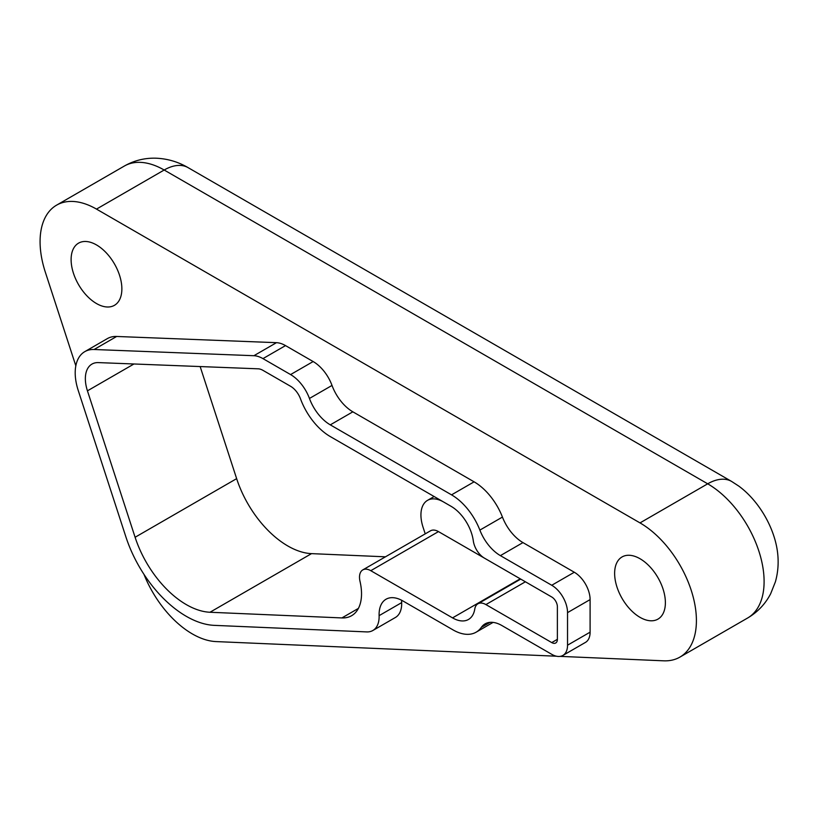 <?xml version="1.0" encoding="UTF-8"?>
<svg xmlns="http://www.w3.org/2000/svg" width="819" height="819" viewBox="0 0 819 819"><rect width="100%" height="100%" fill="white"/><g stroke="black" fill="none" stroke-linecap="round" stroke-linejoin="round"><path stroke-width="1.23" d="M425.225 533.855L423.044 527.19A31.91 18.427 60 0 1 427.538 500.348A31.91 18.427 60 0 1 443.488 501.934L451.279 506.429M485.913 604.586L551.74 642.587A7.975 4.607 -120 0 0 555.722 642.987A7.975 4.607 -120 0 0 557.381 639.332L557.381 606.766A7.975 4.607 -120 0 0 551.74 597L484.438 558.138A15.95 9.214 60 0 1 473.31 540.857A31.91 18.427 -120 0 0 451.064 506.306L330.292 436.578A47.86 27.631 60 0 1 300.512 398.863A15.95 9.214 -120 0 0 290.581 386.292L262.96 370.352A15.95 9.214 -120 0 0 258.19 368.816L98.382 362.602A31.91 18.427 -120 0 0 91.963 364.086A31.91 18.427 -120 0 0 87.438 390.837L135.104 537.264A79.771 46.059 -120 0 0 209.981 612.254L341.892 617.925A47.86 27.631 -120 0 0 351.607 615.704A47.86 27.631 -120 0 0 360.012 581.347A15.95 9.214 60 0 1 362.807 569.891A15.95 9.214 60 0 1 370.782 570.689L452.538 617.884A31.91 18.427 -120 0 0 468.488 619.461A31.91 18.427 -120 0 0 474.785 609.019A15.95 9.214 60 0 1 477.927 603.798A15.95 9.214 60 0 1 485.913 604.586L525.399 581.787M520.434 578.92A31.91 18.427 60 0 1 520.229 578.808L438.472 531.603A15.95 9.214 -120 0 0 430.497 530.814L362.807 569.891M777.692 553.664A63.821 36.845 -120 0 0 738.605 485.974L731.633 481.449A47.86 27.631 -60 0 0 707.698 483.814A79.771 46.059 60 0 1 759.807 554.115A79.771 46.059 60 0 1 747.583 618.038C757.585 612.151 765.274 604.064 770.648 593.785L775.409 581.797C777.968 572.594 778.726 563.226 777.692 553.664M75.829 365.847L45.291 272.031A79.771 46.059 60 0 1 56.603 205.149A79.771 46.059 60 0 1 96.488 209.101L640.008 522.901A79.771 46.059 60 0 1 692.116 593.191A79.771 46.059 60 0 1 679.893 657.114A79.771 46.059 60 0 1 663.697 660.82L560.135 656.377M556.5 656.214L216.042 641.584A79.771 46.059 60 0 1 143.98 574.375M665.386 602.692A35.903 20.731 60 0 1 657.954 619.123A35.903 20.731 60 0 1 622.061 598.392A35.903 20.731 60 0 1 622.061 556.94A35.903 20.731 60 0 1 649.723 566.564A35.903 20.731 60 0 1 665.386 602.692M121.867 288.892A35.903 20.731 60 0 1 114.435 305.323A35.903 20.731 60 0 1 78.542 284.602A35.903 20.731 60 0 1 78.542 243.151A35.903 20.731 60 0 1 106.204 252.764A35.903 20.731 60 0 1 121.867 288.892M200.153 366.554L236.64 478.644A79.771 46.059 -120 0 0 311.517 553.634L385.462 556.818M502.436 517.076A33.507 19.349 -120 0 0 522.952 542.598L574.303 572.246A22.338 12.899 60 0 1 590.1 599.6L590.1 632.166A22.338 12.899 60 0 1 585.472 642.393L562.909 655.425A22.338 12.899 60 0 1 551.74 654.32L501.863 625.521A33.507 19.349 60 0 0 485.104 623.863A33.507 19.349 60 0 0 481.347 627.354A46.273 26.71 60 0 1 476.146 632.176A46.273 26.71 60 0 1 453.009 629.883L402.784 600.89A33.507 19.349 60 0 0 386.036 599.232A33.507 19.349 60 0 0 379.115 615.642A30.313 17.506 60 0 1 372.85 630.507A30.313 17.506 60 0 1 366.697 631.91L214.25 625.358A94.134 54.351 60 0 1 125.891 536.875L78.225 390.438A46.273 26.71 60 0 1 84.787 351.648A46.273 26.71 60 0 1 94.093 349.498L253.9 355.712A30.313 17.506 60 0 1 262.96 358.62L290.581 374.57A30.313 17.506 60 0 1 309.449 398.454L332.012 385.432A33.507 19.349 -120 0 0 352.856 411.824L474.099 481.828A46.273 26.71 60 0 1 502.436 517.076L479.873 530.098A33.507 19.349 60 0 0 500.389 555.63L551.74 585.268A22.338 12.899 60 0 1 567.536 612.632L567.536 645.198A22.338 12.899 60 0 1 562.909 655.425M401.679 600.276A33.507 19.349 -120 0 0 401.679 602.62A30.313 17.506 60 0 1 395.413 617.475L372.85 630.507M84.787 351.648L107.35 338.616A46.273 26.71 60 0 1 116.656 336.466L276.464 342.68A30.313 17.506 60 0 1 285.524 345.598L313.145 361.548A30.313 17.506 60 0 1 332.012 385.432M309.449 398.454A33.507 19.349 60 0 0 330.292 424.856L451.535 494.85A46.273 26.71 60 0 1 479.873 530.098M551.74 642.587L557.381 639.332M341.892 617.925L358.394 608.404M731.633 481.449L188.114 167.649A47.86 27.631 120 0 0 164.179 170.014L707.698 483.814L640.008 522.901M188.114 167.649C178.04 161.752 167.178 158.599 155.518 158.18C144.39 157.944 133.978 160.565 124.293 166.073A79.771 46.059 60 0 1 164.179 170.014L96.488 209.101M135.104 537.264L236.64 478.644M87.438 390.837L133.958 363.984M452.538 617.884L520.229 578.808M370.782 570.689L438.472 531.603M209.981 612.254L311.517 553.634M500.389 555.63L522.952 542.598M451.535 494.85L474.099 481.828M330.292 424.856L352.856 411.824M290.581 374.57L313.145 361.548M262.96 358.62L285.524 345.598M253.9 355.712L276.464 342.68M94.093 349.498L116.656 336.466M379.115 615.642L401.679 602.62M481.347 627.354L490.018 622.348M567.536 645.198L590.1 632.166M567.536 612.632L590.1 599.6M551.74 585.268L574.303 572.246M427.538 500.348L434.142 496.539M679.893 657.114L747.583 618.038M56.603 205.149L124.293 166.073M477.927 603.798L520.72 579.084M476.146 632.176L493.079 622.399"/></g></svg>
